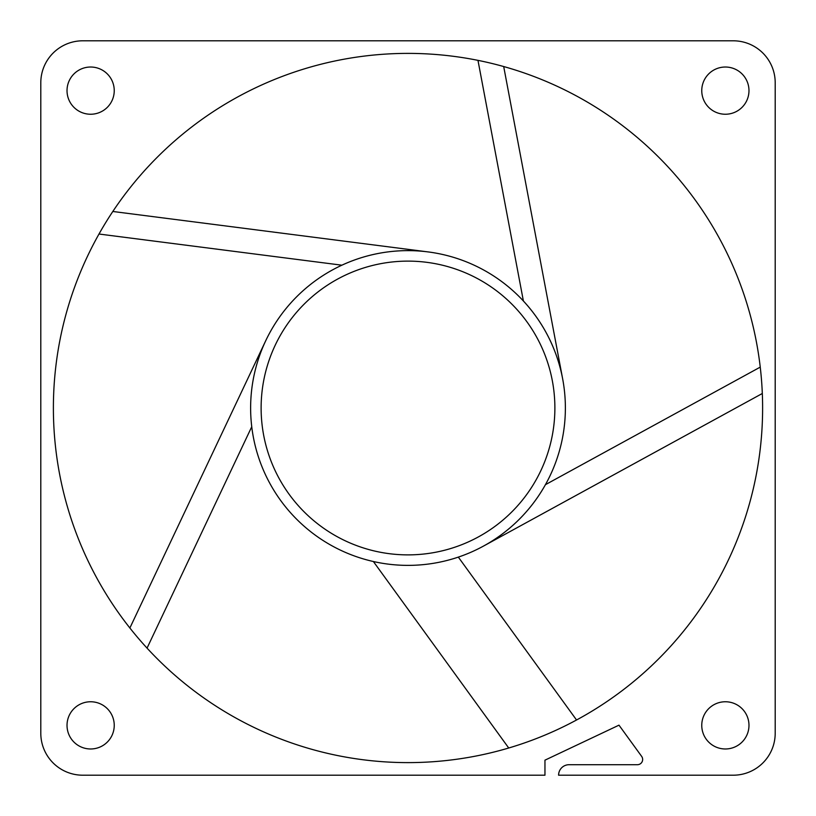 <?xml version="1.0" encoding="UTF-8"?>
<svg xmlns="http://www.w3.org/2000/svg" width="816" height="816" viewBox="0 0 816 816"><rect width="100%" height="100%" fill="white"/><g stroke="black" fill="none" stroke-linecap="round" stroke-linejoin="round"><path stroke-width="0.61" stroke-dasharray="4.08 3.06" d="M733.237 40.8L82.763 40.8A41.963 41.963 0 0 0 40.8 82.763L40.8 733.237A41.963 41.963 0 0 0 82.763 775.2L544.955 775.2L544.955 760.165L618.987 725.159L641.651 756.381A5.243 5.243 0 0 1 637.408 764.704L569.089 764.704A10.496 10.496 0 0 0 558.593 775.2L733.237 775.2A41.963 41.963 0 0 0 775.2 733.237L775.2 82.763A41.963 41.963 0 0 0 733.237 40.8L82.763 40.8A41.963 41.963 0 0 0 40.8 82.763L40.8 733.237A41.963 41.963 0 0 0 82.763 775.2L544.955 775.2L544.955 760.165L618.987 725.159L641.651 756.381A5.243 5.243 0 0 1 637.408 764.704L569.089 764.704A10.496 10.496 0 0 0 558.593 775.2L733.237 775.2A41.963 41.963 0 0 0 775.2 733.237L775.2 82.763A41.963 41.963 0 0 0 733.237 40.8M408 250.624A157.376 157.376 0 0 1 428.023 251.909A157.376 157.376 0 0 0 251.746 426.737A157.376 157.376 0 0 0 373.381 561.52L508.725 748.007A354.613 354.613 0 0 0 576.545 719.998L458.327 557.104A157.376 157.376 0 0 1 373.381 561.52A157.376 157.376 0 0 0 483.551 546.047L762.317 393.496A354.613 354.613 0 0 0 760.247 367.118A354.613 354.613 0 0 1 576.545 719.998L458.327 557.104A157.376 157.376 0 0 0 483.551 546.047L762.317 393.496A354.613 354.613 0 0 1 147.053 648.118L251.746 426.737A157.376 157.376 0 0 0 373.381 561.52L508.725 748.007A354.613 354.613 0 0 1 99.001 234.029L341.894 265.19A157.376 157.376 0 0 0 265.73 340.721L129.877 627.994A354.613 354.613 0 0 1 477.972 60.364L523.393 301.002A157.376 157.376 0 0 0 428.023 251.909L112.832 211.477A354.613 354.613 0 0 1 760.247 367.118L545.425 484.684A157.376 157.376 0 0 0 562.642 378.808L503.696 66.545A354.613 354.613 0 0 1 760.247 367.118L545.425 484.684A157.376 157.376 0 0 1 483.674 545.986M114.24 90.637A23.603 23.603 0 0 1 90.637 114.24A23.603 23.603 0 0 1 67.024 90.637A23.603 23.603 0 0 1 90.637 67.024A23.603 23.603 0 0 1 114.24 90.637A23.603 23.603 0 0 1 90.637 114.24A23.603 23.603 0 0 1 67.024 90.637A23.603 23.603 0 0 1 90.637 67.024A23.603 23.603 0 0 1 114.24 90.637M114.24 725.363A23.603 23.603 0 0 1 90.637 748.976A23.603 23.603 0 0 1 67.024 725.363A23.603 23.603 0 0 1 90.637 701.76A23.603 23.603 0 0 1 114.24 725.363A23.603 23.603 0 0 1 90.637 748.976A23.603 23.603 0 0 1 67.024 725.363A23.603 23.603 0 0 1 90.637 701.76A23.603 23.603 0 0 1 114.24 725.363M748.976 725.363A23.603 23.603 0 0 1 725.363 748.976A23.603 23.603 0 0 1 701.76 725.363A23.603 23.603 0 0 1 725.363 701.76A23.603 23.603 0 0 1 748.976 725.363A23.603 23.603 0 0 1 725.363 748.976A23.603 23.603 0 0 1 701.76 725.363A23.603 23.603 0 0 1 725.363 701.76A23.603 23.603 0 0 1 748.976 725.363M748.976 90.637A23.603 23.603 0 0 1 725.363 114.24A23.603 23.603 0 0 1 701.76 90.637A23.603 23.603 0 0 1 725.363 67.024A23.603 23.603 0 0 1 748.976 90.637A23.603 23.603 0 0 1 725.363 114.24A23.603 23.603 0 0 1 701.76 90.637A23.603 23.603 0 0 1 725.363 67.024A23.603 23.603 0 0 1 748.976 90.637M545.425 484.684A157.376 157.376 0 0 0 428.023 251.909L112.832 211.477A354.613 354.613 0 0 0 99.001 234.029L341.894 265.19M523.393 301.002L477.972 60.364A354.613 354.613 0 0 1 503.696 66.545L562.642 378.808M251.746 426.737L147.053 648.118A354.613 354.613 0 0 1 129.877 627.994L265.73 340.721M408 554.88A146.88 146.88 0 0 1 261.12 408A146.88 146.88 0 0 1 408 261.12A146.88 146.88 0 0 1 554.88 408A146.88 146.88 0 0 1 408 554.88A146.88 146.88 0 0 0 554.88 408A146.88 146.88 0 0 0 408 261.12A146.88 146.88 0 0 0 261.12 408A146.88 146.88 0 0 0 408 554.88"/><path stroke-width="1.22" d="M545.425 484.684L760.247 367.118L545.425 484.684A157.376 157.376 0 0 1 483.551 546.047L762.317 393.496L483.674 545.986M762.613 408A354.613 354.613 0 0 0 408 53.387A354.613 354.613 0 0 0 53.387 408A354.613 354.613 0 0 0 408 762.613A354.613 354.613 0 0 0 762.613 408A354.613 354.613 0 0 1 408 762.613A354.613 354.613 0 0 1 53.387 408A354.613 354.613 0 0 1 408 53.387A354.613 354.613 0 0 1 762.613 408M265.73 340.721L129.877 627.994L265.73 340.721A157.376 157.376 0 0 0 251.746 426.737L147.053 648.118L251.746 426.737M508.725 748.007L373.381 561.52L508.725 748.007M458.327 557.104L576.545 719.998L458.327 557.104M523.393 301.002L477.972 60.364L523.393 301.002A157.376 157.376 0 0 1 562.642 378.808L503.696 66.545L562.642 378.808M112.832 211.477L428.023 251.909L112.832 211.477M341.894 265.19L99.001 234.029L341.894 265.19A157.376 157.376 0 0 1 408 250.624A157.376 157.376 0 0 0 250.624 408A157.376 157.376 0 0 0 408 565.376A157.376 157.376 0 0 0 565.376 408A157.376 157.376 0 0 0 408 250.624A157.376 157.376 0 0 0 250.624 408A157.376 157.376 0 0 0 408 565.376A157.376 157.376 0 0 0 565.376 408A157.376 157.376 0 0 0 408 250.624M408 554.88A146.88 146.88 0 0 1 261.12 408A146.88 146.88 0 0 1 408 261.12A146.88 146.88 0 0 1 554.88 408A146.88 146.88 0 0 1 408 554.88A146.88 146.88 0 0 0 554.88 408A146.88 146.88 0 0 0 408 261.12A146.88 146.88 0 0 0 261.12 408A146.88 146.88 0 0 0 408 554.88M733.237 40.8L82.763 40.8A41.963 41.963 0 0 0 40.8 82.763L40.8 733.237A41.963 41.963 0 0 0 82.763 775.2L544.955 775.2L544.955 760.165L618.987 725.159L641.651 756.381A5.243 5.243 0 0 1 637.408 764.704L569.089 764.704A10.496 10.496 0 0 0 558.593 775.2L733.237 775.2A41.963 41.963 0 0 0 775.2 733.237L775.2 82.763A41.963 41.963 0 0 0 733.237 40.8L82.763 40.8A41.963 41.963 0 0 0 40.8 82.763L40.8 733.237A41.963 41.963 0 0 0 82.763 775.2L544.955 775.2L544.955 760.165L618.987 725.159L641.651 756.381A5.243 5.243 0 0 1 637.408 764.704L569.089 764.704A10.496 10.496 0 0 0 558.593 775.2L733.237 775.2A41.963 41.963 0 0 0 775.2 733.237L775.2 82.763A41.963 41.963 0 0 0 733.237 40.8M114.24 90.637A23.603 23.603 0 0 1 90.637 114.24A23.603 23.603 0 0 1 67.024 90.637A23.603 23.603 0 0 1 90.637 67.024A23.603 23.603 0 0 1 114.24 90.637A23.603 23.603 0 0 0 90.637 67.024A23.603 23.603 0 0 0 67.024 90.637A23.603 23.603 0 0 0 90.637 114.24A23.603 23.603 0 0 0 114.24 90.637M114.24 725.363A23.603 23.603 0 0 1 90.637 748.976A23.603 23.603 0 0 1 67.024 725.363A23.603 23.603 0 0 1 90.637 701.76A23.603 23.603 0 0 1 114.24 725.363A23.603 23.603 0 0 0 90.637 701.76A23.603 23.603 0 0 0 67.024 725.363A23.603 23.603 0 0 0 90.637 748.976A23.603 23.603 0 0 0 114.24 725.363M748.976 725.363A23.603 23.603 0 0 1 725.363 748.976A23.603 23.603 0 0 1 701.76 725.363A23.603 23.603 0 0 1 725.363 701.76A23.603 23.603 0 0 1 748.976 725.363A23.603 23.603 0 0 0 725.363 701.76A23.603 23.603 0 0 0 701.76 725.363A23.603 23.603 0 0 0 725.363 748.976A23.603 23.603 0 0 0 748.976 725.363M748.976 90.637A23.603 23.603 0 0 1 725.363 114.24A23.603 23.603 0 0 1 701.76 90.637A23.603 23.603 0 0 1 725.363 67.024A23.603 23.603 0 0 1 748.976 90.637A23.603 23.603 0 0 0 725.363 67.024A23.603 23.603 0 0 0 701.76 90.637A23.603 23.603 0 0 0 725.363 114.24A23.603 23.603 0 0 0 748.976 90.637"/></g></svg>

